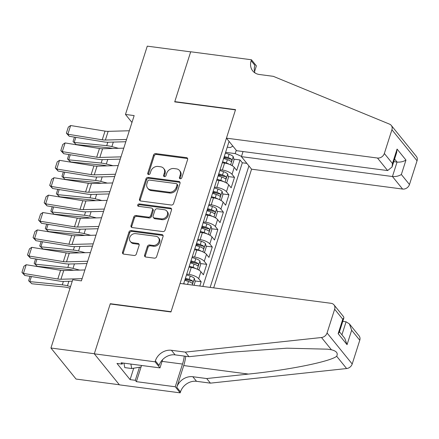 <?xml version="1.0" encoding="UTF-8"?>
<svg xmlns="http://www.w3.org/2000/svg" width="439" height="439" viewBox="0 0 439 439"><rect width="100%" height="100%" fill="white"/><g stroke="black" fill="none" stroke-linecap="round" stroke-linejoin="round"><path stroke-width="0.66" d="M180.253 178.761A1.339 1.114 -39 0 0 181.828 177.718L187.618 159.576A1.91 1.586 -39 0 0 187.398 158.15A1.91 1.586 -39 0 0 186.46 157.639L155.79 153.606A1.91 1.586 -39 0 0 153.54 155.088L147.745 173.235A1.339 1.114 -39 0 0 150.133 173.548L150.884 171.199A6.108 5.081 -39 0 1 158.078 166.452L160.636 166.787A6.108 5.081 -39 0 1 163.637 168.411A6.108 5.081 -39 0 1 164.345 172.971L163.593 175.32A1.339 1.114 -39 0 0 165.98 175.633L166.727 173.284A6.108 5.081 -39 0 1 173.926 168.538L176.483 168.872A6.108 5.081 -39 0 1 179.485 170.497A6.108 5.081 -39 0 1 180.193 175.057L179.441 177.405A1.339 1.114 -39 0 0 180.253 178.761M144.618 255.086A1.91 1.586 -39 0 0 144.837 256.508A1.91 1.586 -39 0 0 145.781 257.018L154.385 258.148A1.91 1.586 -39 0 0 156.63 256.667L163.061 236.511A1.91 1.586 -39 0 0 162.842 235.084A1.91 1.586 -39 0 0 161.903 234.58L131.234 230.546A1.91 1.586 -39 0 0 128.984 232.028L122.552 252.178A1.91 1.586 -39 0 0 122.772 253.605A1.91 1.586 -39 0 0 123.71 254.11L134.104 255.482A1.91 1.586 -39 0 0 136.353 253.994L139.108 245.374A1.91 1.586 -39 0 0 138.889 243.947A1.91 1.586 -39 0 0 137.95 243.442L132.792 242.762A5.109 4.247 -39 0 1 130.284 241.406A5.109 4.247 -39 0 1 130.427 236.127A5.109 4.247 -39 0 1 135.711 233.625L155.9 236.281A5.109 4.247 -39 0 1 158.413 237.636A5.109 4.247 -39 0 1 158.27 242.915A5.109 4.247 -39 0 1 152.986 245.417L149.622 244.978A1.91 1.586 -39 0 0 147.372 246.46L144.618 255.086L145.298 255.921A1.91 1.586 -39 0 0 145.265 256.859M110.54 304.018L110.293 303.711L94.33 353.735L50.935 348.023L76.057 379.06L119.348 384.756M110.293 303.711L171.056 311.706L235.469 109.876L174.706 101.881L190.674 51.857L147.274 46.15L125.477 114.442L131.963 122.454M50.935 348.023L72.726 279.731L81.407 280.872L134.158 115.583L125.477 114.442M171.336 205.035A1.91 1.586 -39 0 0 173.581 203.553L180.012 183.398A1.91 1.586 -39 0 0 179.792 181.971A1.91 1.586 -39 0 0 178.854 181.466L148.184 177.427A1.91 1.586 -39 0 0 145.935 178.914L139.503 199.065A1.91 1.586 -39 0 0 139.723 200.491A1.91 1.586 -39 0 0 140.661 200.996L171.336 205.035M171.539 209.957L165.108 230.107A1.91 1.586 -39 0 1 162.858 231.589L132.188 227.556A1.91 1.586 -39 0 1 131.25 227.051A1.91 1.586 -39 0 1 131.031 225.624L133.78 216.998A1.91 1.586 -39 0 1 136.03 215.516L148.47 217.151A1.91 1.586 -39 0 0 150.72 215.67L152.542 209.946A1.91 1.586 -39 0 0 152.322 208.52A1.91 1.586 -39 0 0 151.384 208.015L138.433 206.308A1.339 1.114 -39 0 1 139.196 203.921L170.381 208.026A1.91 1.586 -39 0 1 171.32 208.53A1.91 1.586 -39 0 1 171.539 209.957M199.816 286.03L201.177 281.767L194.943 280.944M184.984 279.632L188.54 280.098M186.74 274.134L189.039 274.435A7.781 2.678 17.7 0 1 198.702 278.705L200.919 271.741L203.4 274.803L206.731 264.366L200.497 263.543M190.537 262.231L194.093 262.703M192.293 256.733L194.592 257.034A7.781 2.678 17.7 0 1 204.25 261.304L206.473 254.346L208.953 257.408L212.284 246.965L206.05 246.147M196.09 244.836L199.641 245.302M197.846 239.332L200.146 239.634A7.781 2.678 17.7 0 1 209.804 243.903L212.026 236.945L214.506 240.007L217.837 229.564L211.603 228.746M201.644 227.435L205.194 227.901M203.4 221.936L205.699 222.238A7.781 2.678 17.7 0 1 215.357 226.508L217.579 219.544L220.06 222.606L223.391 212.169L217.157 211.346M207.192 210.034L210.747 210.506M208.948 204.536L211.252 204.837A7.781 2.678 17.7 0 1 220.91 209.107L223.133 202.149L225.613 205.211L228.944 194.768L222.71 193.95M212.745 192.639L216.301 193.105M214.501 187.135L216.806 187.437A7.781 2.678 17.7 0 1 226.464 191.706L228.686 184.748L231.161 187.81L234.497 177.367L232.017 174.31A7.781 2.678 -162.3 0 0 222.359 170.041L220.054 169.734M218.298 175.238L221.854 175.704M228.264 176.549L234.497 177.367M200.919 271.741A7.781 2.678 -162.3 0 0 191.261 267.472L188.962 267.17M206.473 254.346A7.781 2.678 -162.3 0 0 196.815 250.076L194.515 249.775M212.026 236.945A7.781 2.678 -162.3 0 0 202.368 232.675L200.063 232.374M217.579 219.544A7.781 2.678 -162.3 0 0 207.921 215.275L205.617 214.973M223.133 202.149A7.781 2.678 -162.3 0 0 213.475 197.879L211.17 197.577M228.686 184.748A7.781 2.678 -162.3 0 0 219.023 180.478L216.723 180.177M213.694 287.858L251.569 169.185L402.596 189.061L392.444 176.522L397.054 162.079L394.59 159.033M210.149 287.391L248.918 165.915M229.092 141.424L183.623 283.901M202.862 286.431L242.323 162.781L240.051 159.972L236.714 170.409L234.239 167.347A7.781 2.678 -162.3 0 0 224.576 163.078L222.277 162.776M226.464 191.706L228.944 194.768M220.91 209.107L223.391 212.169M215.357 226.508L217.837 229.564M209.804 243.903L212.284 246.965M204.25 261.304L206.731 264.366M198.702 278.705L201.177 281.767M241.499 156.383L235.2 153.601L225.608 152.338M235.2 153.601L236.259 150.275M227.259 147.158L230.31 147.559L232.868 146.083M223.852 157.837L227.407 158.309M233.817 159.148L240.051 159.972M242.323 162.781L246.866 163.379M180.067 178.717A1.339 1.114 -39 0 1 180.122 178.245L180.868 175.896A6.108 5.081 -39 0 0 180.166 171.336L179.485 170.497M163.637 168.411L164.318 169.251A6.108 5.081 -39 0 1 165.026 173.811L164.274 176.16A1.339 1.114 -39 0 0 164.219 176.632M187.651 158.638A1.91 1.586 -39 0 0 187.14 158.479L156.465 154.446A1.91 1.586 -39 0 0 154.215 155.927L148.426 174.074A1.339 1.114 -39 0 0 148.371 174.546M180.045 182.465A1.91 1.586 -39 0 0 179.535 182.306L148.865 178.267A1.91 1.586 -39 0 0 146.615 179.754L140.184 199.904A1.91 1.586 -39 0 0 140.151 200.837M177.027 184.962A1.339 1.114 -39 0 0 176.22 183.612L149.293 180.067A1.339 1.114 -39 0 0 147.723 181.104L146.933 183.584A6.108 5.081 -39 0 0 147.636 188.144A6.108 5.081 -39 0 0 150.637 189.763L169.042 192.189A6.108 5.081 -39 0 0 176.237 187.442L177.027 184.962L177.707 185.801A1.339 1.114 -39 0 0 177.554 184.803L176.873 183.963M147.636 188.144L148.316 188.984A6.108 5.081 -39 0 0 151.318 190.603L150.637 189.763M177.707 185.801L176.917 188.276A6.108 5.081 -39 0 1 169.723 193.028L151.318 190.603M152.322 208.52L153.002 209.359A1.91 1.586 -39 0 1 153.222 210.786L151.395 216.509A1.91 1.586 -39 0 1 149.15 217.991L136.71 216.356A1.91 1.586 -39 0 0 134.46 217.837L131.705 226.464A1.91 1.586 -39 0 0 131.678 227.397M171.572 209.019A1.91 1.586 -39 0 0 171.062 208.86L139.876 204.761A1.339 1.114 -39 0 0 138.247 206.27M161.376 218.852A5.109 4.247 -39 0 0 166.661 216.345A5.109 4.247 -39 0 0 166.804 211.071A5.109 4.247 -39 0 0 164.29 209.716L157.178 208.777A1.91 1.586 -39 0 0 154.929 210.259L153.101 215.983A1.91 1.586 -39 0 0 153.326 217.409A1.91 1.586 -39 0 0 154.265 217.914L161.376 218.852L162.057 219.687A5.109 4.247 -39 0 0 167.341 217.184A5.109 4.247 -39 0 0 167.484 211.905L166.804 211.071M153.326 217.409L154.001 218.249A1.91 1.586 -39 0 0 154.94 218.754L154.265 217.914M162.057 219.687L154.94 218.754M158.413 237.636L159.094 238.476A5.109 4.247 -39 0 1 158.951 243.755A5.109 4.247 -39 0 1 153.666 246.257L150.297 245.813A1.91 1.586 -39 0 0 148.053 247.3L145.298 255.921M130.284 241.406L130.965 242.246A5.109 4.247 -39 0 0 133.472 243.601L132.792 242.762M139.141 244.435A1.91 1.586 -39 0 0 138.625 244.276L133.472 243.601M163.094 235.578A1.91 1.586 -39 0 0 162.584 235.419L131.914 231.38A1.91 1.586 -39 0 0 129.664 232.868L123.233 253.018A1.91 1.586 -39 0 0 123.2 253.956M231.38 165.234L232.346 165.207L234.009 159.983L233.208 156.569A5.153 1.772 -162.3 0 0 229.103 154.292L225.361 153.118M229.202 164.268A5.153 1.772 -162.3 0 0 226.326 162.99L222.584 161.815M75.832 137.358L74.213 142.434L106.704 145.666A14.586 5.016 17.7 0 1 111.868 146.599L118.557 148.305M73.044 141.55L76.216 144.563L73.044 141.55L74.449 137.133M112.379 148.475L112.154 148.42A9.724 3.342 -162.3 0 0 108.707 147.795L76.216 144.563M223.067 162.88L222.321 162.644M223.638 158.512L227.38 159.681A5.153 1.772 17.7 0 1 230.766 161.305C231.792 161.294 232.017 160.597 231.43 159.214A5.153 1.772 -162.3 0 0 228.044 157.596L224.302 156.427M224.038 157.255L227.819 158.435A2.623 0.905 17.7 0 1 228.933 158.885L231.43 159.214M230.766 161.305L231.051 161.431M126.536 139.465L105.376 140.046A9.724 3.342 17.7 0 1 102.243 139.805L67.858 134.235L69.236 136.288L103.62 141.857A14.586 5.016 -162.3 0 0 108.323 142.22L125.812 141.737M129.313 130.762L108.153 131.349A9.724 3.342 17.7 0 1 105.02 131.107L70.635 125.538L67.858 134.235L66.371 133.171L68.314 127.085L70.635 125.538M69.236 136.288L66.371 133.171M141.55 365.473L141.073 366.977L131.727 368.524L124.78 367.613L123.913 363.152M131.727 368.524L130.86 364.068M243.047 151.537L241.417 156.646L392.444 176.522C395.819 176.763 398.793 176.088 401.356 174.502L409.472 184.528L417.05 160.778L391.923 129.741A5.833 4.856 -39 0 0 391.253 125.384A5.833 4.856 -39 0 0 389.58 124.155L273.305 76.331L259.416 74.504A13.614 11.326 141 0 1 252.721 70.893A13.614 11.326 141 0 1 251.152 60.725L251.459 59.77L190.702 51.775L174.793 101.623L175.04 101.925M241.417 156.646L251.569 169.185M174.793 101.623L235.551 109.618L226.442 138.153L377.474 158.029A5.833 4.856 -39 0 0 384.344 153.491L391.923 129.741M251.459 59.77L256.381 65.85L254.549 71.595M226.442 138.153L236.594 150.692L387.626 170.568L377.474 158.029M404.412 141.643L416.375 156.421A5.833 4.856 141 0 1 417.05 160.778M409.472 184.528A5.833 4.856 141 0 1 402.596 189.061M391.253 125.384L404.418 141.643M254.949 72.89A13.614 11.326 141 0 1 254.872 65.318L251.152 60.725M393.756 161.645L397.054 162.079C400.428 162.32 403.403 161.651 405.965 160.065L401.356 174.502M384.344 153.491L392.461 163.517L392.038 167.023L387.626 170.568M392.461 163.517L397.07 149.073L396.647 152.585L392.038 167.023M180.078 283.435L331.105 303.311A5.833 4.856 -39 0 1 333.975 304.858A5.833 4.856 -39 0 1 334.65 309.215L327.066 332.965L352.193 363.997A5.833 4.856 141 0 1 346.618 368.546L210.418 383.143L196.529 381.315A13.614 11.326 -39 0 0 180.495 391.895L180.188 392.85L119.43 384.855L94.303 353.823L110.211 303.975L170.969 311.97L180.078 283.435M210.418 383.143L206.703 378.55L248.463 374.072C288.56 370.022 330.216 361.615 336.68 356.276C338.211 353.159 336.461 350.997 331.429 349.784L327.637 349.181L286.876 348.187L230.771 352.226L189.011 356.698L175.123 354.871A13.614 11.326 -39 0 0 159.088 365.451L155.368 360.863L155.06 361.818L94.303 353.823M189.011 356.698L185.296 352.111L171.408 350.284A13.614 11.326 -39 0 0 155.368 360.863M248.463 374.072L183.716 365.555L176.774 387.302A13.614 11.326 -39 0 1 192.814 376.722L206.703 378.55M359.771 340.247L351.661 330.227L349.389 323.894L359.102 335.89A5.833 4.856 141 0 1 359.771 340.247L352.193 363.997M331.429 349.784L321.491 337.514L185.296 352.111M141.062 366.977L136.381 381.656L135.294 380.311L139.465 367.24M122.552 362.971L122.185 364.123L116.977 363.437L130.087 379.625L135.294 380.311M122.185 364.123L121.098 362.784L159.988 367.898L155.06 361.818M180.188 392.85L175.265 386.77L182.509 364.063A21.879 9.526 97.5 0 0 184.292 356.078M136.381 381.656L175.265 386.77M342.782 321.37L346.08 321.803L349.389 323.894M183.716 365.555A25.336 11.03 97.5 0 0 185.779 356.276M162.633 359.601L159.988 367.898M321.491 337.514A5.833 4.856 -39 0 0 327.066 332.965M130.087 379.625L133.73 368.195M351.661 330.227L347.051 344.67L344.78 338.337L339.462 331.769M347.051 344.67L338.156 333.678L339.276 332.35L343.885 317.907L343.688 316.854L333.975 304.858M338.156 333.678L342.76 319.241L343.885 317.907M225.827 182.635L226.793 182.602L228.461 177.383L227.654 173.965A5.153 1.772 -162.3 0 0 223.55 171.687L219.807 170.519M223.649 181.664A5.153 1.772 -162.3 0 0 220.773 180.391L217.031 179.216M70.278 154.753L68.66 159.829L101.151 163.061A14.586 5.016 17.7 0 1 106.315 163.999L113.004 165.706M67.491 158.945L70.663 161.964L67.491 158.945L68.901 154.533M106.825 165.876L106.6 165.821A9.724 3.342 -162.3 0 0 103.16 165.196L70.663 161.964M217.514 180.281L216.767 180.045M218.084 175.913L221.827 177.082A5.153 1.772 17.7 0 1 225.212 178.7C226.239 178.689 226.464 177.993 225.876 176.615A5.153 1.772 -162.3 0 0 222.491 174.996L218.754 173.822M218.485 174.651L222.266 175.836A2.623 0.905 17.7 0 1 223.38 176.286L225.876 176.615M225.212 178.7L225.498 178.832M220.274 200.036L221.24 200.003L222.908 194.784L222.101 191.366A5.153 1.772 -162.3 0 0 217.996 189.088L214.254 187.919M218.095 199.065A5.153 1.772 -162.3 0 0 215.22 197.786L211.477 196.617M64.725 172.154L63.106 177.23L95.598 180.462A14.586 5.016 17.7 0 1 100.761 181.4L107.451 183.107M61.937 176.346L65.109 179.364L61.937 176.346L63.348 171.929M101.272 183.277L101.047 183.217A9.724 3.342 -162.3 0 0 97.606 182.597L65.109 179.364M211.96 197.676L211.214 197.446M212.531 193.308L216.273 194.482A5.153 1.772 17.7 0 1 219.659 196.101C220.685 196.09 220.91 195.393 220.323 194.016A5.153 1.772 -162.3 0 0 216.943 192.392L213.2 191.223M212.931 192.052L216.718 193.237A2.623 0.905 17.7 0 1 217.826 193.687L220.323 194.016M219.659 196.101L219.944 196.228M214.72 217.431L215.686 217.404L217.354 212.18L216.548 208.766A5.153 1.772 -162.3 0 0 212.443 206.489L208.701 205.315M212.542 216.465A5.153 1.772 -162.3 0 0 209.666 215.187L205.924 214.018M59.172 189.555L57.553 194.631L90.044 197.863A14.586 5.016 17.7 0 1 95.214 198.796L101.897 200.502M56.384 193.747L59.561 196.76L56.384 193.747L57.794 189.33M95.718 200.672L95.493 200.618A9.724 3.342 -162.3 0 0 92.053 199.992L59.561 196.76M206.407 215.077L205.661 214.847M206.978 210.709L210.72 211.883A5.153 1.772 17.7 0 1 214.106 213.502C215.132 213.491 215.357 212.794 214.77 211.411A5.153 1.772 -162.3 0 0 211.389 209.793L207.647 208.624M207.384 209.452L211.164 210.632A2.623 0.905 17.7 0 1 212.273 211.082L214.77 211.411M214.106 213.502L214.391 213.628M209.167 234.832L210.133 234.799L211.801 229.581L210.994 226.162A5.153 1.772 -162.3 0 0 206.89 223.885L203.147 222.716M206.988 233.861A5.153 1.772 -162.3 0 0 204.113 232.588L200.371 231.413M53.618 206.95L52 212.026L84.491 215.258A14.586 5.016 17.7 0 1 89.66 216.197L96.344 217.903M50.831 211.148L54.008 214.161L50.831 211.148L52.241 206.731M90.165 218.073L89.94 218.018A9.724 3.342 -162.3 0 0 86.499 217.393L54.008 214.161M200.853 232.478L200.107 232.242M201.424 228.11L205.167 229.279A5.153 1.772 17.7 0 1 208.552 230.898C209.584 230.887 209.804 230.195 209.216 228.812A5.153 1.772 -162.3 0 0 205.836 227.193L202.094 226.019M201.83 226.848L205.611 228.033A2.623 0.905 17.7 0 1 206.72 228.483L209.216 228.812M208.552 230.898L208.838 231.029M120.983 156.86L99.823 157.447A9.724 3.342 17.7 0 1 96.69 157.206L62.305 151.636L63.682 153.688L98.067 159.253A14.586 5.016 -162.3 0 0 102.77 159.62L120.259 159.132M123.76 148.162L102.6 148.75A9.724 3.342 17.7 0 1 99.466 148.508L65.082 142.938L62.305 151.636L60.818 150.572L62.761 144.48L65.082 142.938M63.682 153.688L60.818 150.572M115.43 174.261L94.27 174.848A9.724 3.342 17.7 0 1 91.136 174.607L56.752 169.037L58.129 171.084L92.514 176.654A14.586 5.016 -162.3 0 0 97.217 177.016L114.705 176.533M118.206 165.563L97.046 166.145A9.724 3.342 17.7 0 1 93.913 165.904L59.528 160.334L56.752 169.037L55.265 167.972L57.213 161.881L59.528 160.334M58.129 171.084L55.265 167.972M109.876 191.662L88.716 192.244A9.724 3.342 17.7 0 1 85.583 192.002L51.198 186.432L52.576 188.485L86.96 194.054A14.586 5.016 -162.3 0 0 91.663 194.417L109.152 193.934M112.653 182.959L91.493 183.546A9.724 3.342 17.7 0 1 88.36 183.304L53.975 177.735L51.198 186.432L49.711 185.368L51.659 179.282L53.975 177.735M52.576 188.485L49.711 185.368M104.328 209.057L83.163 209.644A9.724 3.342 17.7 0 1 80.03 209.403L45.645 203.833L47.028 205.886L81.413 211.455A14.586 5.016 -162.3 0 0 86.11 211.817L103.599 211.335M107.105 200.36L85.94 200.947A9.724 3.342 17.7 0 1 82.806 200.705L48.422 195.136L45.645 203.833L44.163 202.769L46.106 196.677L48.422 195.136M47.028 205.886L44.163 202.769M203.614 252.233L204.579 252.2L206.248 246.981L205.447 243.563A5.153 1.772 -162.3 0 0 201.336 241.285L197.594 240.117M201.435 251.262A5.153 1.772 -162.3 0 0 198.56 249.983L194.817 248.814M48.065 224.351L46.446 229.427L78.938 232.659A14.586 5.016 17.7 0 1 84.107 233.597L90.791 235.304M45.277 228.543L48.455 231.562L45.277 228.543L46.688 224.126M84.612 235.474L84.392 235.414A9.724 3.342 -162.3 0 0 80.946 234.794L48.455 231.562M195.3 249.879L194.554 249.643M195.876 245.511L199.613 246.68A5.153 1.772 17.7 0 1 202.999 248.298C204.031 248.287 204.25 247.591 203.669 246.213A5.153 1.772 -162.3 0 0 200.283 244.589L196.54 243.42M196.277 244.249L200.058 245.434A2.623 0.905 17.7 0 1 201.166 245.884L203.669 246.213M202.999 248.298L203.284 248.425M98.775 226.458L77.61 227.045A9.724 3.342 17.7 0 1 74.476 226.804L40.092 221.234L41.475 223.281L75.859 228.851A14.586 5.016 -162.3 0 0 80.556 229.213L98.045 228.73M101.552 217.76L80.386 218.342A9.724 3.342 17.7 0 1 77.253 218.101L42.868 212.531L40.092 221.234L38.61 220.169L40.553 214.078L42.868 212.531M41.475 223.281L38.61 220.169M198.066 269.628L199.032 269.601L200.694 264.377L199.893 260.964A5.153 1.772 -162.3 0 0 195.783 258.686L192.041 257.512M195.882 268.663A5.153 1.772 -162.3 0 0 193.006 267.384L189.264 266.215M42.512 241.752L40.893 246.828L73.384 250.06A14.586 5.016 17.7 0 1 78.554 250.993L85.243 252.699M39.724 245.944L42.901 248.957L39.724 245.944L41.134 241.527M79.058 252.869L78.839 252.815A9.724 3.342 -162.3 0 0 75.393 252.189L42.901 248.957M189.747 267.274L189 267.044M190.323 262.906L194.065 264.08A5.153 1.772 17.7 0 1 197.446 265.699C198.477 265.688 198.697 264.991 198.115 263.609A5.153 1.772 -162.3 0 0 194.729 261.99L190.987 260.821M190.724 261.649L194.504 262.829A2.623 0.905 17.7 0 1 195.613 263.279L198.115 263.609M197.446 265.699L197.737 265.825M93.222 243.859L72.056 244.441A9.724 3.342 17.7 0 1 68.923 244.199L34.538 238.629L35.921 240.682L70.306 246.252A14.586 5.016 -162.3 0 0 75.009 246.614L92.497 246.131M95.998 235.156L74.833 235.743A9.724 3.342 17.7 0 1 71.7 235.502L37.315 229.932L34.538 238.629L33.057 237.565L34.999 231.479L37.315 229.932M35.921 240.682L33.057 237.565M194.027 285.273L195.141 281.778L194.34 278.359A5.153 1.772 -162.3 0 0 190.23 276.082L186.487 274.913M185.373 284.132L183.711 283.61M36.964 259.147L35.34 264.223L67.836 267.455A14.586 5.016 17.7 0 1 73 268.394L79.689 270.1M34.171 263.345L37.348 266.358L34.171 263.345L35.581 258.928M73.505 270.27L73.286 270.215A9.724 3.342 -162.3 0 0 69.839 269.59L37.348 266.358M184.77 280.307L188.512 281.476A5.153 1.772 17.7 0 1 191.892 283.1C192.924 283.084 193.144 282.392 192.562 281.009A5.153 1.772 -162.3 0 0 189.176 279.391L185.434 278.216M185.17 279.045L188.951 280.23A2.623 0.905 17.7 0 1 190.065 280.68L192.562 281.009M191.892 283.1L192.183 283.226M87.668 261.254L66.508 261.842A9.724 3.342 17.7 0 1 63.37 261.6L28.985 256.03L30.368 258.083L64.752 263.652A14.586 5.016 -162.3 0 0 69.455 264.015L86.944 263.532M90.445 252.557L69.28 253.144A9.724 3.342 17.7 0 1 66.146 252.902L31.762 247.333L28.985 256.03L27.503 254.966L29.446 248.875L31.762 247.333M30.368 258.083L27.503 254.966M31.41 276.548L29.786 281.624L62.283 284.856A14.586 5.016 17.7 0 1 67.447 285.794L70.542 286.585M28.617 280.74L31.795 283.759L28.617 280.74L30.028 276.323M70.026 288.198L67.732 287.616A9.724 3.342 -162.3 0 0 64.286 286.991L31.795 283.759M82.115 278.655L60.955 279.242A9.724 3.342 17.7 0 1 57.816 279.001L23.432 273.431L24.814 275.478L59.199 281.048A14.586 5.016 -162.3 0 0 63.902 281.41L72.265 281.179M84.892 269.958L63.732 270.539A9.724 3.342 17.7 0 1 60.593 270.298L26.208 264.733L23.432 273.431L21.95 272.367L23.893 266.275L26.208 264.733M24.814 275.478L21.95 272.367M189.039 274.435L191.261 267.472M194.592 257.034L196.815 250.076M200.146 239.634L202.368 232.675M205.699 222.238L207.921 215.275M211.252 204.837L213.475 197.879M216.806 187.437L219.023 180.478M222.359 170.041L224.576 163.078M232.017 174.31L234.239 167.347M180.868 175.896L180.193 175.057M164.274 176.16L163.593 175.32M165.026 173.811L164.345 172.971M148.426 174.074L147.745 173.235M154.215 155.927L153.54 155.088M156.465 154.446L155.79 153.606M187.14 158.479L186.46 157.639M180.122 178.245L179.441 177.405M140.184 199.904L139.503 199.065M146.615 179.754L145.935 178.914M148.865 178.267L148.184 177.427M179.535 182.306L178.854 181.466M169.723 193.028L169.042 192.189M176.917 188.276L176.237 187.442M131.705 226.464L131.031 225.624M134.46 217.837L133.78 216.998M136.71 216.356L136.03 215.516M149.15 217.991L148.47 217.151M151.395 216.509L150.72 215.67M153.222 210.786L152.542 209.946M139.876 204.761L139.196 203.921M171.062 208.86L170.381 208.026M148.053 247.3L147.372 246.46M150.297 245.813L149.622 244.978M153.666 246.257L152.986 245.417M138.625 244.276L137.95 243.442M123.233 253.018L122.552 252.178M129.664 232.868L128.984 232.028M131.914 231.38L131.234 230.546M162.584 235.419L161.903 234.58M230.612 164.855L233.23 156.652M228.044 157.596L229.103 154.292M226.326 162.99L227.38 159.681M107.802 142.225L106.704 145.666M113.311 142.082L111.868 146.599M105.376 140.046L108.153 131.349M102.243 139.805L105.02 131.107M397.07 149.073L405.965 160.065M175.123 354.871L171.408 350.284M192.814 376.722L196.529 381.315M342.76 319.241L334.65 309.215M346.618 368.546L336.68 356.276M176.774 387.302L180.495 391.895M162.068 361.374L182.509 364.063M341.926 334.814L346.08 321.803M225.059 182.256L227.676 174.053M222.491 174.996L223.55 171.687M220.773 180.391L221.827 177.082M102.249 159.626L101.151 163.061M107.758 159.478L106.315 163.999M219.505 199.657L222.123 191.448M216.943 192.392L217.996 189.088M215.22 197.786L216.273 194.482M96.695 177.021L95.598 180.462M102.205 176.879L100.761 181.4M213.952 217.053L216.57 208.849M211.389 209.793L212.443 206.489M209.666 215.187L210.72 211.883M91.142 194.422L90.044 197.863M96.651 194.279L95.214 198.796M208.399 234.453L211.016 226.25M205.836 227.193L206.89 223.885M204.113 232.588L205.167 229.279M85.589 211.823L84.491 215.258M91.098 211.675L89.66 216.197M99.823 157.447L102.6 148.75M96.69 157.206L99.466 148.508M94.27 174.848L97.046 166.145M91.136 174.607L93.913 165.904M88.716 192.244L91.493 183.546M85.583 192.002L88.36 183.304M83.163 209.644L85.94 200.947M80.03 209.403L82.806 200.705M202.845 251.854L205.463 243.65M200.283 244.589L201.336 241.285M198.56 249.983L199.613 246.68M80.035 229.224L78.938 232.659M85.55 229.076L84.107 233.597M77.61 227.045L80.386 218.342M74.476 226.804L77.253 218.101M197.292 269.25L199.91 261.046M194.729 261.99L195.783 258.686M193.006 267.384L194.065 264.08M74.482 246.619L73.384 250.06M79.997 246.477L78.554 250.993M72.056 244.441L74.833 235.743M68.923 244.199L71.7 235.502M192.255 285.037L194.362 278.447M189.176 279.391L190.23 276.082M187.568 284.423L188.512 281.476M68.928 264.02L67.836 267.455M74.443 263.877L73 268.394M66.508 261.842L69.28 253.144M63.37 261.6L66.146 252.902M63.381 281.421L62.283 284.856M68.89 281.273L67.447 285.794M60.955 279.242L63.732 270.539M57.816 279.001L60.593 270.298"/></g></svg>
